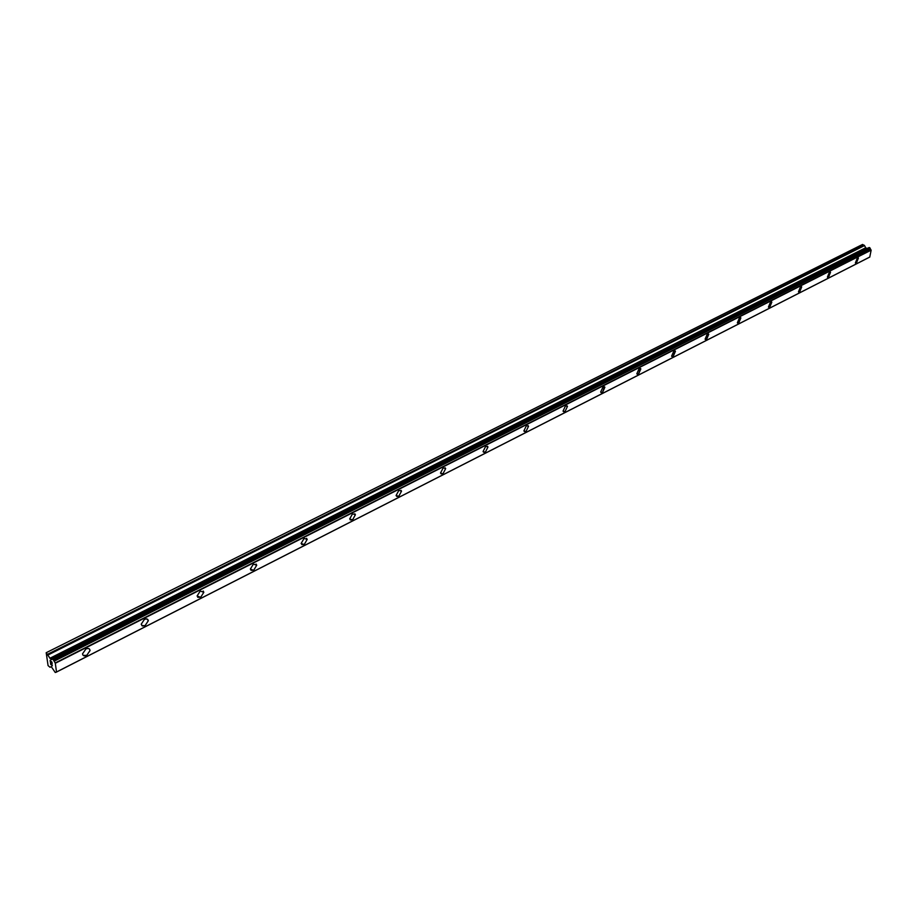 <?xml version="1.0" encoding="UTF-8"?>
<svg xmlns="http://www.w3.org/2000/svg" width="917" height="917" viewBox="0 0 917 917"><rect width="100%" height="100%" fill="white"/><g stroke="black" fill="none" stroke-linecap="round" stroke-linejoin="round"><path stroke-width="1.38" d="M858.174 257.849L856.421 263.041L855.607 263.122M856.432 263.041L855.378 262.95L857.372 257.941L858.415 258.032L856.432 263.041M830.298 272.005L828.532 277.255L827.661 277.347M828.532 277.266L827.409 277.152L829.438 272.097L830.55 272.211L828.532 277.266M801.435 286.666L799.647 291.984L798.718 292.065M799.658 291.984L798.455 291.847L800.518 286.757L801.71 286.895L799.658 291.984M771.541 301.853L769.741 307.229L768.744 307.321M769.741 307.229L768.446 307.057L770.555 301.945L771.839 302.106L769.741 307.229M740.558 317.591L738.735 323.036L737.669 323.128M738.735 323.036L737.348 322.83L739.503 317.683L740.879 317.878L738.735 323.036M708.428 333.914L706.571 339.428L705.437 339.519M706.583 339.428L705.093 339.187L707.294 334.006L708.772 334.247L706.583 339.428M675.072 350.867L673.204 356.438L671.978 356.53M673.204 356.438L671.599 356.163L673.857 350.959L675.451 351.234L673.204 356.438M640.444 368.462L638.53 374.102L637.212 374.205M638.541 374.113L636.811 373.781L639.126 368.554L640.845 368.886L638.541 374.113M604.441 386.768L602.503 392.476L601.082 392.568M602.515 392.476L600.658 392.086L603.031 386.859L604.888 387.238L602.515 392.476M567.004 405.795L567.474 406.334L565.032 411.573L563.496 411.664M565.032 411.573L563.038 411.125L565.48 405.887L567.474 406.334L565.032 411.573M528.032 425.614L528.536 426.21L526.026 431.46L524.364 431.552M526.026 431.46L523.871 430.944L526.392 425.706L528.536 426.222L526.026 431.46M487.443 446.27L487.97 446.946L485.38 452.173L483.58 452.264M485.38 452.184L483.053 451.577L485.655 446.35L487.97 446.946L485.38 452.184M445.112 467.808L445.662 468.564L443.003 473.78L441.054 473.86M443.003 473.78L440.492 473.092L443.175 467.876L445.673 468.564L443.003 473.78M400.935 490.286L401.52 491.134L398.769 496.326L396.66 496.395M398.769 496.326L396.075 495.535L398.838 490.354L401.531 491.134L398.769 496.326M354.799 513.772L355.406 514.724L352.564 519.882L350.271 519.939M352.564 519.882L349.664 518.988L352.518 513.829L355.418 514.724L352.564 519.882M306.553 538.336L307.184 539.391L304.249 544.503L301.75 544.56M304.249 544.515L301.12 543.494L304.077 538.394L307.195 539.402L304.249 544.515M256.072 564.058L256.714 565.227L253.677 570.282L250.96 570.317M253.677 570.294L250.307 569.148L253.367 564.093L256.726 565.227L253.677 570.294M203.173 591.018L203.826 592.29L200.685 597.299L197.717 597.311M200.685 597.299L197.063 596.027L200.215 591.029L203.826 592.302L200.685 597.299M147.683 619.296L148.336 620.694L145.092 625.635L141.848 625.635M145.104 625.635L142.456 625.99L141.207 624.225L144.462 619.296L146.766 618.86L148.348 620.694L145.104 625.635M89.419 649.007L90.061 650.52L86.714 655.391L83.172 655.368M86.714 655.403C84.284 656.4 82.885 655.873 82.53 653.844L85.9 648.972C88.319 647.998 89.717 648.514 90.061 650.531L86.714 655.403M51.845 662.2L51.123 661.512L52.04 663.507L51.845 662.2M51.123 661.512L51.226 662.212M51.1 662.097L51.008 661.398L51.111 662.097M51.008 661.398L50.275 660.698L51.008 661.386M50.275 660.698L50.469 661.994M50.343 661.879L50.137 660.412L51.948 662.154L52.154 663.621M50.137 660.423L50.355 661.879M51.845 664.195L52.326 665.811M51.788 665.306L51.398 664.619L51.799 665.295M51.398 664.619L50.641 663.22L51.409 664.619M50.641 663.22L50.836 664.584M50.481 662.762L50.722 664.481L50.469 662.739L52.28 665.627M49.954 658.246L51.26 659.495L52.911 659.117L55.307 663.209L56.51 672.046L55.226 672.482L51.329 666.716L50.022 667.267L48.074 665.604L46.194 652.709L49.954 658.246L865.682 247.785L864.525 245.561L862.542 244.449L46.194 652.709M869.752 257.081L56.51 672.046L869.752 257.081L871.15 250.158L869.133 247.521L52.831 659.059M866.92 248.415L865.682 247.785M51.627 659.564L867.471 248.324L51.444 659.403M869.832 257.001L56.556 671.966L869.855 256.989M55.329 663.266L871.15 250.158M55.307 663.209L871.127 250.123M55.192 662.968L871.07 249.951M50.022 667.267L51.237 666.648L50.022 667.267M55.822 672.299L56.418 672.001M54.229 661.146L870.393 248.759M54 660.71L870.244 248.473M53.908 660.595L870.164 248.415M53.69 660.183L870.015 248.14M53.644 660.034L870.004 248.037M53.381 659.564L869.797 247.739M52.911 659.117L869.327 247.521M51.1 659.438L866.817 248.392M50.137 658.509L865.843 247.945M48.223 654.876L864.525 245.561M47.753 654.199L864.123 245.16M55.777 672.402L56.476 672.046M52.75 659.059L869.133 247.521M52.349 659.208L868.559 247.785M51.386 659.403L867.207 248.266"/></g></svg>
